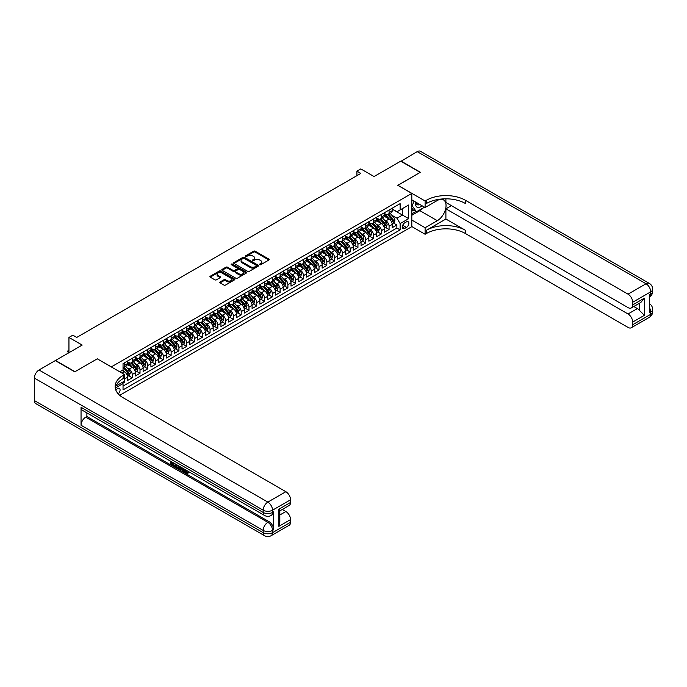 <?xml version="1.0" encoding="UTF-8"?>
<svg xmlns="http://www.w3.org/2000/svg" width="687" height="687" viewBox="0 0 687 687"><rect width="100%" height="100%" fill="white"/><g stroke="black" fill="none" stroke-linecap="round" stroke-linejoin="round"><path stroke-width="1.03" d="M259.738 264.693A0.756 0.438 0 0 0 260.811 264.693L268.926 260.004A1.082 0.627 0 0 0 269.244 259.566A1.082 0.627 0 0 0 268.926 259.128L255.178 251.184A1.082 0.627 0 0 0 253.649 251.184L245.525 255.873A0.756 0.438 0 0 0 246.599 256.491L247.646 255.882A3.461 1.992 0 0 1 252.541 255.882L253.683 256.543A3.461 1.992 0 0 1 254.697 257.96A3.461 1.992 0 0 1 253.683 259.368L252.636 259.978A0.756 0.438 0 0 0 253.701 260.588L254.757 259.987A3.461 1.992 0 0 1 259.643 259.987L260.794 260.648A3.461 1.992 0 0 1 261.799 262.056A3.461 1.992 0 0 1 260.794 263.473L259.738 264.074A0.756 0.438 0 0 0 259.738 264.693L259.738 264.074M118.207 393.84A3.521 2.035 120 0 0 119.993 390.783A3.521 2.035 120 0 0 119.358 388.353A3.521 2.035 120 0 0 117.597 388.524A3.521 2.035 120 0 0 115.905 390.268M220.106 281.971A1.082 0.627 0 0 0 219.788 282.417A1.082 0.627 0 0 0 220.106 282.855L223.962 285.079A1.082 0.627 0 0 0 225.491 285.079L234.507 279.875A1.082 0.627 0 0 0 234.825 279.437A1.082 0.627 0 0 0 234.507 278.999L220.759 271.056A1.082 0.627 0 0 0 219.23 271.056L210.213 276.26A1.082 0.627 0 0 0 209.896 276.698A1.082 0.627 0 0 0 210.213 277.144L214.876 279.832A1.082 0.627 0 0 0 216.405 279.832L220.261 277.608A1.082 0.627 0 0 0 220.579 277.162A1.082 0.627 0 0 0 220.261 276.724L217.951 275.393A2.894 1.666 0 0 1 217.101 274.207A2.894 1.666 0 0 1 218.887 272.67A2.894 1.666 0 0 1 222.038 273.031L231.09 278.261A2.894 1.666 0 0 1 231.94 279.437A2.894 1.666 0 0 1 230.154 280.974A2.894 1.666 0 0 1 227.002 280.614L225.491 279.746A1.082 0.627 0 0 0 223.962 279.746L220.106 281.971L220.106 282.855M97.356 358.872L111.363 366.867L411.805 193.408L397.799 185.318L420.169 172.403L400.71 161.17L374.054 176.559L360.821 168.916L356.931 171.166L360.821 173.416L76.729 337.437L72.839 335.187L68.949 337.437L68.949 352.714M97.356 358.777L74.977 371.701L55.518 360.46L82.182 345.072L68.949 337.437M247.724 271.365A1.082 0.627 0 0 0 249.252 271.365L258.269 266.161A1.082 0.627 0 0 0 258.587 265.723A1.082 0.627 0 0 0 258.269 265.276L244.52 257.342A1.082 0.627 0 0 0 242.992 257.342L233.975 262.546A1.082 0.627 0 0 0 233.657 262.984A1.082 0.627 0 0 0 233.975 263.422L247.724 271.365M231.639 264.856A0.756 0.438 0 0 1 232.404 264.967L246.375 273.031L237.376 278.226A1.082 0.627 0 0 1 235.847 278.226L222.09 270.283L222.09 269.398A1.082 0.627 0 0 0 221.781 269.845A1.082 0.627 0 0 0 222.09 270.283M222.09 269.398L225.954 267.174A1.082 0.627 0 0 1 227.483 267.174L233.056 270.395A1.082 0.627 0 0 0 234.585 270.395L237.144 268.918A1.082 0.627 0 0 0 237.462 268.48A1.082 0.627 0 0 0 237.144 268.033L231.339 264.684A0.756 0.438 0 0 1 232.404 264.066L246.393 272.138A1.082 0.627 0 0 1 246.702 272.576A1.082 0.627 0 0 1 246.393 273.022L246.393 272.138M122.827 383.217L124.441 382.281L123.428 381.697M124.519 378.958L127.559 377.206L127.559 380.486L132.222 377.79L128.684 375.746M127.155 367.983L129.113 369.117A4.405 2.542 60 0 1 132.222 374.509L135.339 372.706L135.339 375.987L140.011 373.29L136.464 371.246M134.944 363.492L136.893 364.617A4.405 2.542 60 0 1 140.011 370.01L143.119 368.215L143.119 371.495L147.791 368.799L144.253 366.755M142.724 359L144.682 360.125A4.405 2.542 60 0 1 147.791 365.518L150.908 363.724L150.908 367.004L155.58 364.308L152.033 362.264M150.505 354.501L152.462 355.634A4.405 2.542 60 0 1 155.58 361.027L158.688 359.232L158.688 362.513L163.36 359.816L159.822 357.764M158.293 350.009L160.243 351.143A4.405 2.542 60 0 1 163.36 356.536L166.469 354.732L166.469 358.013L171.14 355.316L167.602 353.273M166.074 345.518L168.032 346.643A4.405 2.542 60 0 1 171.14 352.036L174.258 350.241L174.258 353.522L178.929 350.825L175.383 348.781M173.863 341.027L175.812 342.152A4.405 2.542 60 0 1 178.929 347.545L182.038 345.75L182.038 349.03L186.709 346.334L183.171 344.29M181.643 336.527L183.592 337.661A4.405 2.542 60 0 1 186.709 343.053L189.827 341.25L189.827 344.531L194.49 341.834L190.952 339.79M189.423 332.036L191.381 333.161A4.405 2.542 60 0 1 194.49 338.554L197.607 336.759L197.607 340.039L202.279 337.343L198.732 335.299M197.212 327.544L199.161 328.669A4.405 2.542 60 0 1 202.279 334.062L205.387 332.268L205.387 335.548L210.059 332.852L206.521 330.808M204.992 323.053L206.95 324.178A4.405 2.542 60 0 1 210.059 329.571L213.176 327.776L213.176 331.057L217.839 328.36L214.301 326.308M212.772 318.553L214.73 319.687A4.405 2.542 60 0 1 217.839 325.08L220.956 323.276L220.956 326.557L225.628 323.86L222.081 321.817M220.561 314.062L222.511 315.187A4.405 2.542 60 0 1 225.628 320.58L228.737 318.785L228.737 322.066L233.408 319.369L229.87 317.325M228.342 309.571L230.3 310.696A4.405 2.542 60 0 1 233.408 316.089L236.526 314.294L236.526 317.574L241.197 314.878L237.65 312.834M236.122 305.071L238.08 306.204A4.405 2.542 60 0 1 241.197 311.597L244.306 309.794L244.306 313.074L248.977 310.378L245.439 308.334M243.911 300.58L245.86 301.705A4.405 2.542 60 0 1 248.977 307.098L252.086 305.303L252.086 308.583L256.758 305.887L253.22 303.843M251.691 296.088L253.649 297.213A4.405 2.542 60 0 1 256.758 302.606L259.875 300.812L259.875 304.092L264.547 301.395L261 299.352M259.48 291.597L261.429 292.722A4.405 2.542 60 0 1 264.547 298.115L267.655 296.32L267.655 299.601L272.327 296.904L268.789 294.852M267.26 287.097L269.21 288.231A4.405 2.542 60 0 1 272.327 293.624L275.444 291.82L275.444 295.101L280.107 292.404L276.569 290.361M275.04 282.606L276.998 283.731A4.405 2.542 60 0 1 280.107 289.124L283.224 287.329L283.224 290.61L287.896 287.913L284.349 285.869M282.829 278.115L284.779 279.24A4.405 2.542 60 0 1 287.896 284.633L291.005 282.838L291.005 286.118L295.676 283.422L292.138 281.378M290.61 273.615L292.568 274.748A4.405 2.542 60 0 1 295.676 280.141L298.793 278.338L298.793 281.618L303.456 278.922L299.918 276.878M298.39 269.124L300.348 270.249A4.405 2.542 60 0 1 303.456 275.642L306.574 273.847L306.574 277.127L311.245 274.431L307.699 272.387M306.179 264.632L308.128 265.757A4.405 2.542 60 0 1 311.245 271.15L314.354 269.356L314.354 272.636L319.026 269.939L315.488 267.896M313.959 260.141L315.917 261.266A4.405 2.542 60 0 1 319.026 266.659L322.143 264.864L322.143 268.145L326.814 265.448L323.268 263.396M321.739 255.641L323.697 256.775A4.405 2.542 60 0 1 326.814 262.168L329.923 260.364L329.923 263.645L334.595 260.948L331.048 258.905M329.528 251.15L331.478 252.275A4.405 2.542 60 0 1 334.595 257.668L337.703 255.873L337.703 259.154L342.375 256.457L338.837 254.413M337.308 246.659L339.266 247.784A4.405 2.542 60 0 1 342.375 253.177L345.492 251.382L345.492 254.662L350.164 251.966L346.617 249.922M345.089 242.159L347.047 243.292A4.405 2.542 60 0 1 350.164 248.685L353.273 246.882L353.273 250.162L357.944 247.466L354.406 245.422M352.878 237.668L354.827 238.801A4.405 2.542 60 0 1 357.944 244.186L361.061 242.391L361.061 245.671L365.724 242.975L362.186 240.931M360.658 233.176L362.616 234.301A4.405 2.542 60 0 1 365.724 239.694L368.842 237.9L368.842 241.18L373.513 238.483L369.967 236.44M368.447 228.685L370.396 229.81A4.405 2.542 60 0 1 373.513 235.203L376.622 233.408L376.622 236.689L381.294 233.992L377.756 231.948M376.227 224.185L378.185 225.319A4.405 2.542 60 0 1 381.294 230.712L384.411 228.908L384.411 232.189L389.074 229.492L389.074 226.212A4.405 2.542 -120 0 0 385.965 220.819L384.007 219.694M385.536 227.449L389.074 229.492M127.559 377.206A4.405 2.542 -120 0 0 124.441 371.813L122.106 370.465M135.339 372.706A4.405 2.542 -120 0 0 132.222 367.313L127.413 364.539M143.119 368.215A4.405 2.542 -120 0 0 140.011 362.822L135.193 360.048M150.908 363.724A4.405 2.542 -120 0 0 147.791 358.331L142.982 355.548M158.688 359.232A4.405 2.542 -120 0 0 155.58 353.839L150.762 351.057M166.469 354.732A4.405 2.542 -120 0 0 163.36 349.339L158.542 346.566M174.258 350.241A4.405 2.542 -120 0 0 171.14 344.848L166.331 342.066M182.038 345.75A4.405 2.542 -120 0 0 178.929 340.357L174.112 337.575M189.827 341.25A4.405 2.542 -120 0 0 186.709 335.857L181.9 333.083M197.607 336.759A4.405 2.542 -120 0 0 194.49 331.366L189.681 328.592M205.387 332.268A4.405 2.542 -120 0 0 202.279 326.875L197.461 324.092M213.176 327.776A4.405 2.542 -120 0 0 210.059 322.383L205.25 319.601M220.956 323.276A4.405 2.542 -120 0 0 217.839 317.883L213.03 315.11M228.737 318.785A4.405 2.542 -120 0 0 225.628 313.392L220.81 310.61M236.526 314.294A4.405 2.542 -120 0 0 233.408 308.901L228.599 306.119M244.306 309.794A4.405 2.542 -120 0 0 241.197 304.401L236.38 301.627M252.086 305.303A4.405 2.542 -120 0 0 248.977 299.91L244.16 297.136M259.875 300.812A4.405 2.542 -120 0 0 256.758 295.419L251.949 292.636M267.655 296.32A4.405 2.542 -120 0 0 264.547 290.927L259.729 288.145M275.444 291.82A4.405 2.542 -120 0 0 272.327 286.427L267.509 283.654M283.224 287.329A4.405 2.542 -120 0 0 280.107 281.936L275.298 279.154M291.005 282.838A4.405 2.542 -120 0 0 287.896 277.445L283.078 274.663M298.793 278.338A4.405 2.542 -120 0 0 295.676 272.945L290.867 270.171M306.574 273.847A4.405 2.542 -120 0 0 303.456 268.454L298.647 265.68M314.354 269.356A4.405 2.542 -120 0 0 311.245 263.963L306.428 261.18M322.143 264.864A4.405 2.542 -120 0 0 319.026 259.471L314.217 256.689M329.923 260.364A4.405 2.542 -120 0 0 326.814 254.971L321.997 252.198M337.703 255.873A4.405 2.542 -120 0 0 334.595 250.48L329.777 247.698M345.492 251.382A4.405 2.542 -120 0 0 342.375 245.989L337.566 243.207M353.273 246.882A4.405 2.542 -120 0 0 350.164 241.489L345.346 238.715M361.061 242.391A4.405 2.542 -120 0 0 357.944 236.998L353.127 234.224M368.842 237.9A4.405 2.542 -120 0 0 365.724 232.507L360.915 229.724M376.622 233.408A4.405 2.542 -120 0 0 373.513 228.015L368.696 225.233M384.411 228.908A4.405 2.542 -120 0 0 381.294 223.515L376.485 220.742M406.438 221.858L404.72 222.846A3.409 1.967 120 0 0 402.496 225.851A3.409 1.967 120 0 0 403.02 228.582A3.409 1.967 120 0 0 404.72 228.419L406.438 227.431A3.409 1.967 120 0 0 408.662 224.417A3.409 1.967 120 0 0 408.138 221.686A3.409 1.967 120 0 0 406.438 221.858M119.701 395.308L411.805 226.667L411.805 193.408M122.32 382.333L123.042 383.586L123.042 389.873L400.126 229.896L400.126 223.61L397.017 218.217L391.796 215.203M123.042 383.586L115.304 388.052M119.77 371.813L123.042 369.924L123.042 363.629L400.126 203.653L400.126 209.947L408.688 205.001L408.688 218.664L400.126 223.61M127.559 361.748L129.113 362.642A4.405 2.542 60 0 0 131.311 362.865L134.429 361.061A4.405 2.542 -120 0 0 135.339 359.052L135.339 356.527M135.339 357.249L136.893 358.15A4.405 2.542 60 0 0 139.1 358.365L142.209 356.57A4.405 2.542 -120 0 0 143.119 354.552L143.119 352.036M143.119 352.757L144.682 353.659A4.405 2.542 60 0 0 146.881 353.874L149.998 352.079A4.405 2.542 -120 0 0 150.908 350.061L150.908 347.545M150.908 348.266L152.462 349.159A4.405 2.542 60 0 0 154.661 349.382L157.778 347.579A4.405 2.542 -120 0 0 158.688 345.57L158.688 343.053M158.688 343.766L160.243 344.668A4.405 2.542 60 0 0 162.45 344.883L165.558 343.088A4.405 2.542 -120 0 0 166.469 341.07L166.469 338.554M166.469 339.275L168.032 340.177A4.405 2.542 60 0 0 170.23 340.391L173.347 338.597A4.405 2.542 -120 0 0 174.258 336.578L174.258 334.062M174.258 334.784L175.812 335.677A4.405 2.542 60 0 0 178.01 335.9L181.128 334.105A4.405 2.542 -120 0 0 182.038 332.087L182.038 329.571M182.038 330.292L183.592 331.186A4.405 2.542 60 0 0 185.799 331.409L188.908 329.605A4.405 2.542 -120 0 0 189.827 327.596L189.827 325.08M189.827 325.793L191.381 326.694A4.405 2.542 60 0 0 193.579 326.909L196.697 325.114A4.405 2.542 -120 0 0 197.607 323.096L197.607 320.58M197.607 321.301L199.161 322.203A4.405 2.542 60 0 0 201.368 322.418L204.477 320.623A4.405 2.542 -120 0 0 205.387 318.605L205.387 316.089M205.387 316.81L206.95 317.703A4.405 2.542 60 0 0 209.149 317.926L212.257 316.123A4.405 2.542 -120 0 0 213.176 314.114L213.176 311.597M213.176 312.31L214.73 313.212A4.405 2.542 60 0 0 216.929 313.427L220.046 311.632A4.405 2.542 -120 0 0 220.956 309.614L220.956 307.098M220.956 307.819L222.511 308.721A4.405 2.542 60 0 0 224.718 308.935L227.826 307.141A4.405 2.542 -120 0 0 228.737 305.122L228.737 302.606M228.737 303.328L230.3 304.229A4.405 2.542 60 0 0 232.498 304.444L235.615 302.649A4.405 2.542 -120 0 0 236.526 300.631L236.526 298.115M236.526 298.836L238.08 299.73A4.405 2.542 60 0 0 240.278 299.953L243.396 298.149A4.405 2.542 -120 0 0 244.306 296.14L244.306 293.624M244.306 294.337L245.86 295.238A4.405 2.542 60 0 0 248.067 295.453L251.176 293.658A4.405 2.542 -120 0 0 252.086 291.64L252.086 289.124M252.086 289.845L253.649 290.747A4.405 2.542 60 0 0 255.847 290.962L258.965 289.167A4.405 2.542 -120 0 0 259.875 287.149L259.875 284.633M259.875 285.354L261.429 286.247A4.405 2.542 60 0 0 263.628 286.47L266.745 284.667A4.405 2.542 -120 0 0 267.655 282.658L267.655 280.141M267.655 280.854L269.21 281.756A4.405 2.542 60 0 0 271.417 281.971L274.525 280.176A4.405 2.542 -120 0 0 275.444 278.158L275.444 275.642M275.444 276.363L276.998 277.265A4.405 2.542 60 0 0 279.197 277.479L282.314 275.685A4.405 2.542 -120 0 0 283.224 273.666L283.224 271.15M283.224 271.872L284.779 272.773A4.405 2.542 60 0 0 286.986 272.988L290.094 271.193A4.405 2.542 -120 0 0 291.005 269.175L291.005 266.659M291.005 267.38L292.568 268.274A4.405 2.542 60 0 0 294.766 268.497L297.875 266.693A4.405 2.542 -120 0 0 298.793 264.684L298.793 262.168M298.793 262.881L300.348 263.782A4.405 2.542 60 0 0 302.546 263.997L305.663 262.202A4.405 2.542 -120 0 0 306.574 260.184L306.574 257.668M306.574 258.389L308.128 259.291A4.405 2.542 60 0 0 310.335 259.506L313.444 257.711A4.405 2.542 -120 0 0 314.354 255.693L314.354 253.177M314.354 253.898L315.917 254.791A4.405 2.542 60 0 0 318.115 255.014L321.233 253.211A4.405 2.542 -120 0 0 322.143 251.202L322.143 248.685M322.143 249.398L323.697 250.3A4.405 2.542 60 0 0 325.896 250.523L329.013 248.72A4.405 2.542 -120 0 0 329.923 246.702L329.923 244.186M329.923 244.907L331.478 245.809A4.405 2.542 60 0 0 333.684 246.023L336.793 244.228A4.405 2.542 -120 0 0 337.703 242.21L337.703 239.694M337.703 240.416L339.266 241.317A4.405 2.542 60 0 0 341.465 241.532L344.582 239.737A4.405 2.542 -120 0 0 345.492 237.719L345.492 235.203M345.492 235.924L347.047 236.817A4.405 2.542 60 0 0 349.245 237.041L352.362 235.237A4.405 2.542 -120 0 0 353.273 233.228L353.273 230.712M353.273 231.425L354.827 232.326A4.405 2.542 60 0 0 357.034 232.541L360.143 230.746A4.405 2.542 -120 0 0 361.061 228.728L361.061 226.212M361.061 226.933L362.616 227.835A4.405 2.542 60 0 0 364.814 228.05L367.931 226.255A4.405 2.542 -120 0 0 368.842 224.237L368.842 221.721M368.842 222.442L370.396 223.335A4.405 2.542 60 0 0 372.603 223.558L375.712 221.755A4.405 2.542 -120 0 0 376.622 219.746L376.622 217.229M376.622 217.942L378.185 218.844A4.405 2.542 60 0 0 380.383 219.067L383.492 217.264A4.405 2.542 -120 0 0 384.411 215.246L384.411 212.73M123.042 386.103L396.863 228.015L396.863 225.001L392.191 227.698L392.191 224.417A4.405 2.542 -120 0 0 389.074 219.024L384.265 216.242M384.411 213.451L385.965 214.353A4.405 2.542 -120 0 0 388.164 214.567A4.405 2.542 -120 0 0 389.074 212.558L389.074 210.033M388.164 214.567L391.281 212.772A4.405 2.542 -120 0 0 392.191 210.754L392.191 208.238M124.441 362.822L124.441 365.338A4.405 2.542 60 0 1 123.531 367.356A4.405 2.542 60 0 1 123.042 367.536M123.531 367.356L126.64 365.561A4.405 2.542 -120 0 0 127.559 363.543L127.559 361.027M132.222 358.331L132.222 360.847A4.405 2.542 60 0 1 131.311 362.865M140.011 353.839L140.011 356.355A4.405 2.542 60 0 1 139.1 358.365M147.791 349.339L147.791 351.856A4.405 2.542 60 0 1 146.881 353.874M155.58 344.848L155.58 347.364A4.405 2.542 60 0 1 154.661 349.382M163.36 340.357L163.36 342.873A4.405 2.542 60 0 1 162.45 344.883M171.14 335.857L171.14 338.373A4.405 2.542 60 0 1 170.23 340.391M178.929 331.366L178.929 333.882A4.405 2.542 60 0 1 178.01 335.9M186.709 326.875L186.709 329.391A4.405 2.542 60 0 1 185.799 331.409M194.49 322.383L194.49 324.899A4.405 2.542 60 0 1 193.579 326.909M202.279 317.883L202.279 320.4A4.405 2.542 60 0 1 201.368 322.418M210.059 313.392L210.059 315.908A4.405 2.542 60 0 1 209.149 317.926M217.839 308.901L217.839 311.417A4.405 2.542 60 0 1 216.929 313.427M225.628 304.401L225.628 306.917A4.405 2.542 60 0 1 224.718 308.935M233.408 299.91L233.408 302.426A4.405 2.542 60 0 1 232.498 304.444M241.197 295.419L241.197 297.935A4.405 2.542 60 0 1 240.278 299.953M248.977 290.927L248.977 293.443A4.405 2.542 60 0 1 248.067 295.453M256.758 286.427L256.758 288.944A4.405 2.542 60 0 1 255.847 290.962M264.547 281.936L264.547 284.452A4.405 2.542 60 0 1 263.628 286.47M272.327 277.445L272.327 279.961A4.405 2.542 60 0 1 271.417 281.971M280.107 272.945L280.107 275.461A4.405 2.542 60 0 1 279.197 277.479M287.896 268.454L287.896 270.97A4.405 2.542 60 0 1 286.986 272.988M295.676 263.963L295.676 266.479A4.405 2.542 60 0 1 294.766 268.497M303.456 259.471L303.456 261.987A4.405 2.542 60 0 1 302.546 263.997M311.245 254.971L311.245 257.488A4.405 2.542 60 0 1 310.335 259.506M319.026 250.48L319.026 252.996A4.405 2.542 60 0 1 318.115 255.014M326.814 245.989L326.814 248.505A4.405 2.542 60 0 1 325.896 250.523M334.595 241.489L334.595 244.014A4.405 2.542 60 0 1 333.684 246.023M342.375 236.998L342.375 239.514A4.405 2.542 60 0 1 341.465 241.532M350.164 232.507L350.164 235.023A4.405 2.542 60 0 1 349.245 237.041M357.944 228.015L357.944 230.531A4.405 2.542 60 0 1 357.034 232.541M365.724 223.515L365.724 226.032A4.405 2.542 60 0 1 364.814 228.05M373.513 219.024L373.513 221.54A4.405 2.542 60 0 1 372.603 223.558M381.294 214.533L381.294 217.049A4.405 2.542 60 0 1 380.383 219.067M381.294 230.712L381.294 233.992M373.513 235.203L373.513 238.483M365.724 239.694L365.724 242.975M357.944 244.186L357.944 247.466M350.164 248.685L350.164 251.966M342.375 253.177L342.375 256.457M334.595 257.668L334.595 260.948M326.814 262.168L326.814 265.448M319.026 266.659L319.026 269.939M311.245 271.15L311.245 274.431M303.456 275.642L303.456 278.922M295.676 280.141L295.676 283.422M287.896 284.633L287.896 287.913M280.107 289.124L280.107 292.404M272.327 293.624L272.327 296.904M264.547 298.115L264.547 301.395M256.758 302.606L256.758 305.887M248.977 307.098L248.977 310.378M241.197 311.597L241.197 314.878M233.408 316.089L233.408 319.369M225.628 320.58L225.628 323.86M217.839 325.08L217.839 328.36M210.059 329.571L210.059 332.852M202.279 334.062L202.279 337.343M194.49 338.554L194.49 341.834M186.709 343.053L186.709 346.334M178.929 347.545L178.929 350.825M171.14 352.036L171.14 355.316M163.36 356.536L163.36 359.816M155.58 361.027L155.58 364.308M147.791 365.518L147.791 368.799M140.011 370.01L140.011 373.29M132.222 374.509L132.222 377.79M124.441 381.113L124.441 382.281M397.017 218.217L402.462 215.074L402.462 208.599L408.688 205.001M392.191 209.14L408.688 218.664M392.191 208.96L397.017 211.742L400.126 209.947M356.931 171.166L356.931 175.657M393.316 222.957L396.863 225.001M396.863 228.015L400.126 229.896M260.038 264.804L260.794 264.366A3.461 1.992 0 0 0 261.799 262.958L261.799 262.056M254.697 257.96L254.697 258.853A3.461 1.992 0 0 1 253.683 260.27L252.936 260.699M268.909 260.012L255.178 252.086A1.082 0.627 0 0 0 253.649 252.086L245.834 256.595M258.269 265.276L258.269 266.161L244.52 258.235A1.082 0.627 0 0 0 242.992 258.235L233.992 263.43M256.363 266.024A0.756 0.438 0 0 0 256.363 265.414L244.289 258.441A0.756 0.438 0 0 0 243.215 258.441L242.107 259.085A3.461 1.992 0 0 0 241.094 260.493A3.461 1.992 0 0 0 242.107 261.902L250.36 266.668A3.461 1.992 0 0 0 255.255 266.668L256.363 266.024L256.363 266.925A0.756 0.438 0 0 0 256.577 266.616L256.577 265.723M241.094 260.493L241.094 261.395A3.461 1.992 0 0 0 242.107 262.803L242.107 261.902M256.363 266.925L255.255 267.569A3.461 1.992 0 0 1 250.36 267.569L242.107 262.803M222.107 270.292L225.954 268.076L225.954 267.174M237.462 268.48L237.462 269.373A1.082 0.627 0 0 1 237.144 269.819L234.585 271.296A1.082 0.627 0 0 1 233.056 271.296L227.483 268.076A1.082 0.627 0 0 0 225.954 268.076M238.844 273.735A2.894 1.666 0 0 0 241.996 274.096A2.894 1.666 0 0 0 243.782 272.559A2.894 1.666 0 0 0 242.932 271.374L239.746 269.536A1.082 0.627 0 0 0 238.217 269.536L235.658 271.013A1.082 0.627 0 0 0 235.34 271.451A1.082 0.627 0 0 0 235.658 271.897L238.844 273.735L238.844 274.637A2.894 1.666 0 0 0 241.996 274.998A2.894 1.666 0 0 0 243.782 273.452L243.782 272.559M235.34 271.451L235.34 272.353A1.082 0.627 0 0 0 235.658 272.791L235.658 271.897M238.844 274.637L235.658 272.791M231.94 279.437L231.94 280.339A2.894 1.666 0 0 1 230.154 281.876A2.894 1.666 0 0 1 227.002 281.515L225.491 280.648A1.082 0.627 0 0 0 223.962 280.648L220.123 282.864M217.101 274.207L217.101 275.109A2.894 1.666 0 0 0 217.951 276.286L217.951 275.393M220.244 277.617L217.951 276.286M234.49 279.884L220.759 271.958A1.082 0.627 0 0 0 219.23 271.958L210.231 277.153L210.213 276.26M392.122 223.644L394.14 222.485L394.913 220.235A2.92 1.683 -120 0 0 393.78 217.496L390.225 213.382M389.512 219.308L385.295 214.43A8.424 4.861 -120 0 0 384.411 213.502M387.193 217.942L384.84 215.211A6.99 4.036 -120 0 0 384.411 214.739M387.769 214.73L391.367 218.895A2.92 1.683 60 0 1 392.406 220.905L393.342 220.364A2.92 1.683 -120 0 0 392.303 218.354L388.748 214.232M387.983 214.662L391.848 219.136A1.486 0.859 60 0 1 392.217 219.72L393.342 220.364M415.79 202.133A7.153 4.131 120 0 0 418.108 207.5A7.153 4.131 120 0 0 422.067 205.765M416.253 202.407A4.895 2.825 120 0 0 417.267 204.692A4.895 2.825 120 0 0 417.988 204.915A4.895 2.825 120 0 0 419.757 204.425M424.489 207.165L416.434 211.811L413.325 210.016L411.805 207.852M416.434 211.811L412.234 205.834L414.055 201.136M411.805 205.585L412.234 205.834M400.95 161.299L417.215 151.638L646.046 283.757A6.604 3.813 120 0 1 649.344 283.43A6.604 6.604 0 0 1 652.65 289.15A6.604 3.813 180 0 1 650.718 291.846L632.701 302.246A6.604 3.813 -120 0 0 628.03 294.156L646.046 283.757A6.604 3.813 60 0 1 650.718 291.846L650.718 294.088L649.55 294.766L649.55 312.74L650.718 312.07L650.718 314.311A6.604 3.813 60 0 1 649.344 317.334L631.327 327.742A6.604 3.813 -120 0 0 632.701 324.719L650.718 314.311A6.604 3.813 0 0 0 652.65 311.615A6.604 6.604 0 0 1 649.344 317.334M400.95 161.033L420.41 172.265L397.876 185.37M411.805 220.055L425.116 227.74L437.293 220.707A12.383 7.153 120 0 0 445.382 209.801A12.383 7.153 120 0 0 443.484 199.874A12.383 7.153 120 0 0 437.293 200.492L425.116 207.517L425.116 201.008L426.438 200.243A27.514 15.887 180 0 1 465.357 200.243L628.03 294.156M425.116 227.74L425.116 234.258L426.438 233.494A27.514 15.887 180 0 1 465.357 233.494L628.03 327.416A6.604 3.813 -120 0 0 631.327 327.742M445.897 219.024L426.438 230.257A27.514 15.887 180 0 1 465.357 230.257L445.897 219.024L445.897 208.822L451.419 205.636M445.897 198.826L445.897 202.442L628.03 307.596A6.604 3.813 -120 0 0 631.327 307.922A6.604 3.813 -120 0 0 632.701 304.899L644.372 298.158L644.372 315.324L639.7 310.653L639.7 303.087M644.372 315.324L632.701 322.066L632.701 324.719M632.701 322.066A6.604 3.813 -120 0 0 628.03 313.976L637.364 308.583A6.604 3.813 60 0 1 639.7 310.653M445.897 208.822L628.03 313.976M417.215 151.638A6.604 3.813 -60 0 1 420.513 151.312L649.344 283.43M411.805 199.84L425.116 207.517M397.876 185.275L425.116 201.008M411.805 226.573L425.116 234.258M632.701 302.246L632.701 304.899M633.775 306.514L637.364 308.583M426.438 200.243L426.438 203.472A27.514 15.887 180 0 1 465.357 203.472L465.357 200.243M631.327 307.922L640.877 302.409L644.372 298.158M423.295 207.852A12.383 7.153 -60 0 1 419.86 210.643L411.805 215.297M411.805 213.855L415.893 211.493M411.805 211.158L413.557 210.153M184.605 469.307L184.545 469.96L185.138 469.616L187.156 472.811M184.545 469.96L185.988 472.982L187.92 472.029L188.582 472.587L187.414 473.815L186.048 473.644L183.936 468.92M180.801 468.877L179.874 470.002L179.178 469.599L180.355 466.851M183.317 468.568L184.253 471.814L183.627 472.175L182.931 471.771L182.399 469.805L180.406 468.654L179.874 470.002M172.119 463.038L172.119 464.189L174.867 465.777L174.867 466.396L174.249 466.756L170.831 464.79L170.831 461.355M174.567 463.519L173.948 464.094L171.492 462.677L171.492 464.541L172.119 464.189M81.049 407.288L263.181 512.442A6.604 3.813 120 0 0 264.547 515.465L82.414 410.311A6.604 3.813 -60 0 1 81.049 407.288L81.049 425.262A6.604 3.813 -60 0 1 85.72 417.172L86.888 416.502L269.021 521.656A6.604 3.813 60 0 1 273.692 529.737L273.692 511.763A6.604 3.813 60 0 1 272.318 514.786L271.15 515.465A6.604 3.813 -120 0 0 272.524 512.442L273.692 511.763M86.888 416.502L86.888 412.896M179.599 466.421L178.955 468.182L176.817 468.242L175.142 467.272L175.142 463.845M74.746 371.83L97.279 358.82L124.519 374.552L123.196 375.317A27.514 15.887 -0 0 0 115.141 386.549A27.514 15.887 -0 0 0 123.196 397.782L285.869 491.703A6.604 3.813 60 0 1 290.541 499.793L272.524 510.192L272.524 512.442A6.604 3.813 -0 0 1 263.181 512.442L263.181 510.192L34.35 378.082A6.604 3.813 -60 0 1 39.022 369.992L55.286 360.598L74.746 371.83M124.519 374.552L124.519 381.07L115.914 386.034M278.862 509.179L279.832 510.647L279.832 522.189L278.862 526.345L278.862 509.179L290.541 502.446L290.541 499.793M290.541 502.446A6.604 3.813 60 0 1 289.175 505.469L279.832 510.862M34.35 400.547L263.181 532.665A6.604 3.813 120 0 0 264.547 535.688L35.715 403.57A6.604 3.813 -60 0 1 34.35 400.547L34.35 378.082M282.28 509.445L285.869 511.523A6.604 3.813 60 0 1 290.541 519.604L278.862 526.345M273.692 529.737L272.524 530.416L272.524 532.665L290.541 522.257L290.541 519.604M290.541 522.257A6.604 3.813 60 0 1 289.175 525.28L271.15 535.688A6.604 3.813 -120 0 0 272.524 532.665A6.604 3.813 -0 0 1 263.181 532.665L263.181 530.416L81.049 425.262M123.196 375.317L123.196 378.554A27.514 15.887 -0 0 0 115.279 388.164M171.492 464.541L174.249 466.138L174.867 465.777M174.249 466.138L174.249 466.756M171.492 461.741L174.223 463.313M173.948 463.476L173.948 464.094M178.929 466.035L178.328 468.543M175.803 464.223L175.803 467.031L176.765 467.589L177.873 467.847L178.268 465.649M178.981 466.765L179.582 466.413M176.43 464.584L176.43 466.671L178.491 467.486M175.803 467.031L176.43 466.671M176.765 467.589L177.392 467.229M182.45 468.062L183.627 472.175M180.973 467.212L180.604 468.148L182.201 469.066L181.832 467.71M181.368 467.435L181.969 468.216M180.604 468.148L181.231 467.787M185.988 472.982L186.615 472.622M186.898 473.094L187.302 472.39L187.955 472.948L188.582 472.587M187.955 472.948L187.414 473.815M384.342 228.144L386.352 226.976L387.133 224.735A2.92 1.683 -120 0 0 386 221.995L382.436 217.873M381.723 223.799L377.507 218.921A8.424 4.861 -120 0 0 376.622 217.994M379.413 222.433L377.051 219.703A6.99 4.036 -120 0 0 376.622 219.23M379.988 219.222L383.586 223.387A2.92 1.683 60 0 1 384.626 225.396L385.553 224.855A2.92 1.683 -120 0 0 384.514 222.846L380.959 218.732M380.194 219.153L384.059 223.627A1.486 0.859 60 0 1 384.437 224.211L385.553 224.855M376.562 232.635L378.571 231.476L379.344 229.226A2.92 1.683 -120 0 0 378.211 226.487L374.655 222.373M373.943 228.299L369.726 223.412A8.424 4.861 -120 0 0 368.842 222.485M371.633 226.925L369.271 224.194A6.99 4.036 -120 0 0 368.842 223.722M372.199 223.713L375.798 227.878A2.92 1.683 60 0 1 376.837 229.887L377.773 229.346A2.92 1.683 -120 0 0 376.734 227.337L373.178 223.223M372.414 223.644L376.278 228.118A1.486 0.859 60 0 1 376.656 228.702L377.773 229.346M368.773 237.127L370.782 235.967L371.564 233.717A2.92 1.683 -120 0 0 370.43 230.978L366.875 226.865M366.162 232.79L361.946 227.904A8.424 4.861 -120 0 0 361.061 226.985M363.844 231.416L361.491 228.685A6.99 4.036 -120 0 0 361.061 228.221M364.419 228.213L368.017 232.369A2.92 1.683 60 0 1 369.056 234.379L369.992 233.846A2.92 1.683 -120 0 0 368.953 231.837L365.39 227.715M364.634 228.144L368.498 232.618A1.486 0.859 60 0 1 368.867 233.194L369.992 233.846M360.993 241.618L363.002 240.459L363.784 238.209A2.92 1.683 -120 0 0 362.642 235.478L359.086 231.356M358.374 237.281L354.157 232.404A8.424 4.861 -120 0 0 353.273 231.476M356.064 235.916L353.702 233.185A6.99 4.036 -120 0 0 353.273 232.713M356.639 232.704L360.228 236.869A2.92 1.683 60 0 1 361.276 238.878L362.204 238.337A2.92 1.683 -120 0 0 361.164 236.328L357.609 232.215M356.845 232.635L360.709 237.109A1.486 0.859 60 0 1 361.087 237.693L362.204 238.337M353.212 246.118L355.222 244.95L355.995 242.709A2.92 1.683 -120 0 0 354.861 239.969L351.306 235.847M350.593 241.781L346.377 236.895A8.424 4.861 -120 0 0 345.492 235.967M348.283 240.407L345.922 237.676A6.99 4.036 -120 0 0 345.492 237.204M348.85 237.195L352.448 241.36A2.92 1.683 60 0 1 353.487 243.37L354.423 242.829A2.92 1.683 -120 0 0 353.384 240.819L349.829 236.706M349.065 237.127L352.929 241.601A1.486 0.859 60 0 1 353.307 242.185L354.423 242.829M345.424 250.609L347.433 249.45L348.215 247.2A2.92 1.683 -120 0 0 347.081 244.46L343.526 240.347M342.813 246.272L338.588 241.386A8.424 4.861 -120 0 0 337.703 240.459M340.494 244.898L338.141 242.167A6.99 4.036 -120 0 0 337.703 241.704M341.07 241.687L344.668 245.852A2.92 1.683 60 0 1 345.707 247.861L346.643 247.329A2.92 1.683 -120 0 0 345.595 245.319L342.04 241.197M341.284 241.618L345.149 246.101A1.486 0.859 60 0 1 345.518 246.676L346.643 247.329M337.643 255.1L339.653 253.941L340.434 251.691A2.92 1.683 -120 0 0 339.292 248.952L335.737 244.838M335.024 250.764L330.808 245.886A8.424 4.861 -120 0 0 329.923 244.958M332.714 249.398L330.353 246.667A6.99 4.036 -120 0 0 329.923 246.195M333.289 246.186L336.879 250.351A2.92 1.683 60 0 1 337.918 252.361L338.854 251.82A2.92 1.683 -120 0 0 337.815 249.81L334.26 245.688M333.496 246.118L337.36 250.592A1.486 0.859 60 0 1 337.738 251.176L338.854 251.82M329.854 259.592L331.873 258.432L332.645 256.191A2.92 1.683 -120 0 0 331.512 253.451L327.957 249.329M327.244 255.255L323.027 250.377A8.424 4.861 -120 0 0 322.143 249.45M324.934 253.889L322.572 251.159A6.99 4.036 -120 0 0 322.143 250.686M325.501 250.678L329.099 254.843A2.92 1.683 60 0 1 330.138 256.852L331.074 256.311A2.92 1.683 -120 0 0 330.035 254.302L326.48 250.188M325.715 250.609L329.58 255.083A1.486 0.859 60 0 1 329.949 255.667L331.074 256.311M322.074 264.091L324.084 262.932L324.865 260.682A2.92 1.683 -120 0 0 323.732 257.943L320.176 253.821M319.464 259.755L315.239 254.868A8.424 4.861 -120 0 0 314.354 253.941M317.145 258.381L314.783 255.65A6.99 4.036 -120 0 0 314.354 255.178M317.72 255.169L321.318 259.334A2.92 1.683 60 0 1 322.358 261.343L323.294 260.802A2.92 1.683 -120 0 0 322.246 258.793L318.691 254.679M317.926 255.1L321.791 259.574A1.486 0.859 60 0 1 322.169 260.158L323.294 260.802M314.294 268.583L316.303 267.423L317.085 265.173A2.92 1.683 -120 0 0 315.943 262.434L312.387 258.321M311.675 264.246L307.458 259.36A8.424 4.861 -120 0 0 306.574 258.441M309.365 262.872L307.003 260.141A6.99 4.036 -120 0 0 306.574 259.677M309.931 259.66L313.53 263.825A2.92 1.683 60 0 1 314.569 265.835L315.505 265.302A2.92 1.683 -120 0 0 314.466 263.293L310.91 259.171M310.146 259.6L314.011 264.074A1.486 0.859 60 0 1 314.388 264.65L315.505 265.302M306.505 273.074L308.523 271.915L309.296 269.665A2.92 1.683 -120 0 0 308.162 266.934L304.607 262.812M303.894 268.737L299.678 263.86A8.424 4.861 -120 0 0 298.793 262.932M301.576 267.372L299.223 264.641A6.99 4.036 -120 0 0 298.793 264.169M302.151 264.16L305.749 268.325A2.92 1.683 60 0 1 306.788 270.334L307.724 269.793A2.92 1.683 -120 0 0 306.685 267.784L303.13 263.662M302.366 264.091L306.23 268.565A1.486 0.859 60 0 1 306.6 269.149L307.724 269.793M298.725 277.574L300.734 276.406L301.516 274.165A2.92 1.683 -120 0 0 300.382 271.425L296.818 267.303M296.106 273.237L291.889 268.351A8.424 4.861 -120 0 0 291.005 267.423M293.796 271.863L291.434 269.132A6.99 4.036 -120 0 0 291.005 268.66M294.371 268.651L297.969 272.816A2.92 1.683 60 0 1 299.008 274.826L299.936 274.285A2.92 1.683 -120 0 0 298.897 272.275L295.341 268.162M294.577 268.583L298.441 273.057A1.486 0.859 60 0 1 298.819 273.641L299.936 274.285M290.945 282.065L292.954 280.906L293.727 278.656A2.92 1.683 -120 0 0 292.593 275.916L289.038 271.803M288.325 277.728L284.109 272.842A8.424 4.861 -120 0 0 283.224 271.915M286.015 276.354L283.654 273.624A6.99 4.036 -120 0 0 283.224 273.16M286.582 273.143L290.18 277.308A2.92 1.683 60 0 1 291.219 279.317L292.155 278.776A2.92 1.683 -120 0 0 291.116 276.775L287.561 272.653M286.797 273.074L290.661 277.557A1.486 0.859 60 0 1 291.039 278.132L292.155 278.776M283.156 286.556L285.165 285.397L285.947 283.147A2.92 1.683 -120 0 0 284.813 280.408L281.258 276.294M280.545 282.22L276.329 277.342A8.424 4.861 -120 0 0 275.444 276.414M278.226 280.854L275.873 278.123A6.99 4.036 -120 0 0 275.444 277.651M278.802 277.642L282.4 281.807A2.92 1.683 60 0 1 283.439 283.817L284.375 283.276A2.92 1.683 -120 0 0 283.336 281.266L279.772 277.144M279.016 277.574L282.881 282.048A1.486 0.859 60 0 1 283.25 282.623L284.375 283.276M275.375 291.048L277.385 289.888L278.166 287.647A2.92 1.683 -120 0 0 277.024 284.907L273.469 280.785M272.756 286.711L268.54 281.833A8.424 4.861 -120 0 0 267.655 280.906M270.446 285.345L268.085 282.615A6.99 4.036 -120 0 0 267.655 282.142M271.022 282.134L274.611 286.299A2.92 1.683 60 0 1 275.659 288.308L276.586 287.767A2.92 1.683 -120 0 0 275.547 285.758L271.992 281.644M271.228 282.065L275.092 286.539A1.486 0.859 60 0 1 275.47 287.123L276.586 287.767M267.595 295.547L269.605 294.388L270.377 292.138A2.92 1.683 -120 0 0 269.244 289.399L265.689 285.277M264.976 291.211L260.759 286.324A8.424 4.861 -120 0 0 259.875 285.397M262.666 289.837L260.304 287.106A6.99 4.036 -120 0 0 259.875 286.634M263.233 286.625L266.831 290.79A2.92 1.683 60 0 1 267.87 292.799L268.806 292.258A2.92 1.683 -120 0 0 267.767 290.249L264.212 286.135M263.447 286.556L267.312 291.03A1.486 0.859 60 0 1 267.69 291.614L268.806 292.258M259.806 300.039L261.816 298.879L262.597 296.629A2.92 1.683 -120 0 0 261.464 293.89L257.908 289.777M257.196 295.702L252.979 290.816A8.424 4.861 -120 0 0 252.086 289.897M254.877 294.328L252.524 291.597A6.99 4.036 -120 0 0 252.086 291.133M255.452 291.116L259.051 295.281A2.92 1.683 60 0 1 260.09 297.291L261.026 296.758A2.92 1.683 -120 0 0 259.987 294.749L256.423 290.627M255.667 291.056L259.531 295.53A1.486 0.859 60 0 1 259.901 296.106L261.026 296.758M252.026 304.53L254.035 303.371L254.817 301.121A2.92 1.683 -120 0 0 253.675 298.381L250.12 294.268M249.407 300.193L245.19 295.316A8.424 4.861 -120 0 0 244.306 294.388M247.097 298.828L244.735 296.097A6.99 4.036 -120 0 0 244.306 295.625M247.672 295.616L251.262 299.781A2.92 1.683 60 0 1 252.309 301.791L253.237 301.25A2.92 1.683 -120 0 0 252.198 299.24L248.642 295.118M247.878 295.547L251.743 300.021A1.486 0.859 60 0 1 252.12 300.605L253.237 301.25M244.237 309.03L246.255 307.862L247.028 305.621A2.92 1.683 -120 0 0 245.894 302.881L242.339 298.759M241.626 304.693L237.41 299.807A8.424 4.861 -120 0 0 236.526 298.879M239.316 303.319L236.955 300.588A6.99 4.036 -120 0 0 236.526 300.116M239.883 300.107L243.481 304.272A2.92 1.683 60 0 1 244.52 306.282L245.457 305.741A2.92 1.683 -120 0 0 244.417 303.731L240.862 299.618M240.098 300.039L243.962 304.513A1.486 0.859 60 0 1 244.332 305.097L245.457 305.741M236.457 313.521L238.466 312.362L239.248 310.112A2.92 1.683 -120 0 0 238.114 307.372L234.559 303.259M233.846 309.184L229.621 304.298A8.424 4.861 -120 0 0 228.737 303.371M231.528 307.81L229.175 305.08A6.99 4.036 -120 0 0 228.737 304.616M232.103 304.599L235.701 308.764A2.92 1.683 60 0 1 236.74 310.773L237.676 310.232A2.92 1.683 -120 0 0 236.629 308.223L233.073 304.109M232.309 304.53L236.182 309.004A1.486 0.859 60 0 1 236.551 309.588L237.676 310.232M228.677 318.012L230.686 316.853L231.467 314.603A2.92 1.683 -120 0 0 230.325 311.864L226.77 307.75M226.057 313.676L221.841 308.798A8.424 4.861 -120 0 0 220.956 307.87M223.747 312.31L221.386 309.579A6.99 4.036 -120 0 0 220.956 309.107M224.314 309.098L227.912 313.263A2.92 1.683 60 0 1 228.951 315.273L229.887 314.732A2.92 1.683 -120 0 0 228.848 312.722L225.293 308.6M224.529 309.03L228.393 313.504A1.486 0.859 60 0 1 228.771 314.079L229.887 314.732M220.888 322.504L222.906 321.344L223.679 319.103A2.92 1.683 -120 0 0 222.545 316.363L218.99 312.242M218.277 318.167L214.061 313.289A8.424 4.861 -120 0 0 213.176 312.362M215.958 316.801L213.605 314.071A6.99 4.036 -120 0 0 213.176 313.598M216.534 313.59L220.132 317.755A2.92 1.683 60 0 1 221.171 319.764L222.107 319.223A2.92 1.683 -120 0 0 221.068 317.214L217.513 313.1M216.749 313.521L220.613 317.995A1.486 0.859 60 0 1 220.982 318.579L222.107 319.223M213.107 327.003L215.117 325.844L215.898 323.594A2.92 1.683 -120 0 0 214.765 320.855L211.201 316.733M210.488 322.667L206.272 317.78A8.424 4.861 -120 0 0 205.387 316.853M208.178 321.293L205.817 318.562A6.99 4.036 -120 0 0 205.387 318.09M208.754 318.081L212.352 322.246A2.92 1.683 60 0 1 213.391 324.255L214.318 323.714A2.92 1.683 -120 0 0 213.279 321.705L209.724 317.592M208.96 318.012L212.824 322.486A1.486 0.859 60 0 1 213.202 323.07L214.318 323.714M205.327 331.495L207.337 330.335L208.109 328.085A2.92 1.683 -120 0 0 206.976 325.346L203.421 321.233M202.708 327.158L198.491 322.272A8.424 4.861 -120 0 0 197.607 321.353M200.398 325.784L198.036 323.053A6.99 4.036 -120 0 0 197.607 322.589M200.965 322.572L204.563 326.737A2.92 1.683 60 0 1 205.602 328.747L206.538 328.214A2.92 1.683 -120 0 0 205.499 326.205L201.944 322.083M201.179 322.512L205.044 326.986A1.486 0.859 60 0 1 205.422 327.562L206.538 328.214M197.538 335.986L199.556 334.827L200.329 332.577A2.92 1.683 -120 0 0 199.196 329.837L195.64 325.724M194.928 331.649L190.711 326.772A8.424 4.861 -120 0 0 189.827 325.844M192.609 330.284L190.256 327.553A6.99 4.036 -120 0 0 189.827 327.081M193.184 327.072L196.783 331.237A2.92 1.683 60 0 1 197.822 333.247L198.758 332.706A2.92 1.683 -120 0 0 197.719 330.696L194.163 326.574M193.399 327.003L197.263 331.478A1.486 0.859 60 0 1 197.633 332.061L198.758 332.706M189.758 340.486L191.767 339.318L192.549 337.077A2.92 1.683 -120 0 0 191.407 334.337L187.852 330.215M187.139 336.149L182.922 331.263A8.424 4.861 -120 0 0 182.038 330.335M184.829 334.775L182.467 332.044A6.99 4.036 -120 0 0 182.038 331.572M185.404 331.563L189.002 335.728A2.92 1.683 60 0 1 190.041 337.738L190.969 337.197A2.92 1.683 -120 0 0 189.93 335.187L186.375 331.074M185.61 331.495L189.475 335.969A1.486 0.859 60 0 1 189.852 336.553L190.969 337.197M181.978 344.977L183.987 343.818L184.76 341.568A2.92 1.683 -120 0 0 183.627 338.828L180.071 334.715M179.359 340.64L175.142 335.754A8.424 4.861 -120 0 0 174.258 334.827M177.048 339.266L174.687 336.536A6.99 4.036 -120 0 0 174.258 336.072M177.615 336.055L181.213 340.22A2.92 1.683 60 0 1 182.253 342.229L183.189 341.688A2.92 1.683 -120 0 0 182.149 339.679L178.594 335.565M177.83 335.986L181.694 340.46A1.486 0.859 60 0 1 182.072 341.044L183.189 341.688M174.189 349.468L176.198 348.309L176.98 346.059A2.92 1.683 -120 0 0 175.846 343.32L172.291 339.206M171.578 345.132L167.362 340.254A8.424 4.861 -120 0 0 166.469 339.326M169.26 343.766L166.907 341.035A6.99 4.036 -120 0 0 166.469 340.563M169.835 340.554L173.433 344.719A2.92 1.683 60 0 1 174.472 346.729L175.408 346.188A2.92 1.683 -120 0 0 174.369 344.178L170.805 340.056M170.05 340.486L173.914 344.96A1.486 0.859 60 0 1 174.283 345.535L175.408 346.188M166.409 353.96L168.418 352.8L169.2 350.559A2.92 1.683 -120 0 0 168.057 347.82L164.502 343.698M163.789 349.623L159.573 344.745A8.424 4.861 -120 0 0 158.688 343.818M161.479 348.257L159.118 345.527A6.99 4.036 -120 0 0 158.688 345.054M162.055 345.046L165.644 349.211A2.92 1.683 60 0 1 166.692 351.22L167.619 350.679A2.92 1.683 -120 0 0 166.58 348.67L163.025 344.556M162.261 344.977L166.125 349.451A1.486 0.859 60 0 1 166.503 350.035L167.619 350.679M158.62 358.459L160.638 357.292L161.411 355.05A2.92 1.683 -120 0 0 160.277 352.311L156.722 348.189M156.009 354.123L151.793 349.236A8.424 4.861 -120 0 0 150.908 348.309M153.699 352.749L151.338 350.018A6.99 4.036 -120 0 0 150.908 349.546M154.266 349.537L157.864 353.702A2.92 1.683 60 0 1 158.903 355.711L159.839 355.17A2.92 1.683 -120 0 0 158.8 353.161L155.245 349.048M154.481 349.468L158.345 353.942A1.486 0.859 60 0 1 158.723 354.526L159.839 355.17M150.839 362.951L152.849 361.791L153.63 359.541A2.92 1.683 -120 0 0 152.497 356.802L148.942 352.689M148.229 358.614L144.004 353.728A8.424 4.861 -120 0 0 143.119 352.809M145.91 357.24L143.557 354.509A6.99 4.036 -120 0 0 143.119 354.045M146.486 354.028L150.084 358.193A2.92 1.683 60 0 1 151.123 360.203L152.059 359.67A2.92 1.683 -120 0 0 151.011 357.661L147.456 353.539M146.692 353.968L150.565 358.442A1.486 0.859 60 0 1 150.934 359.018L152.059 359.67M143.059 367.442L145.069 366.283L145.85 364.033A2.92 1.683 -120 0 0 144.708 361.293L141.153 357.18M140.44 363.105L136.224 358.228A8.424 4.861 -120 0 0 135.339 357.3M138.13 361.74L135.768 359.009A6.99 4.036 -120 0 0 135.339 358.537M138.697 358.528L142.295 362.693A2.92 1.683 60 0 1 143.334 364.703L144.27 364.162A2.92 1.683 -120 0 0 143.231 362.152L139.676 358.03M138.911 358.459L142.776 362.934A1.486 0.859 60 0 1 143.154 363.517L144.27 364.162M135.27 371.942L137.288 370.774L138.061 368.533A2.92 1.683 -120 0 0 136.928 365.793L133.372 361.671M132.66 367.605L128.443 362.719A8.424 4.861 -120 0 0 127.559 361.791M130.35 366.231L127.988 363.5A6.99 4.036 -120 0 0 127.559 363.028M130.916 363.019L134.515 367.184A2.92 1.683 60 0 1 135.554 369.194L136.49 368.653A2.92 1.683 -120 0 0 135.451 366.643L131.895 362.53M131.131 362.951L134.995 367.425A1.486 0.859 60 0 1 135.365 368.009L136.49 368.653M127.49 376.433L129.5 375.274L130.281 373.024A2.92 1.683 -120 0 0 129.147 370.284L125.584 366.171M124.879 372.096L123.016 369.941M123.136 367.511L126.734 371.676A2.92 1.683 60 0 1 127.773 373.685L128.701 373.144A2.92 1.683 -120 0 0 127.662 371.135L124.107 367.021M123.342 367.442L127.207 371.916A1.486 0.859 60 0 1 127.584 372.5L128.701 373.144M68.949 351.091L68.322 351.452L68.949 351.813M67.627 351.048L68.322 351.452L68.322 353.075L67.627 351.048L68.949 350.619M122.106 373.161L124.441 371.813M129.113 369.117L132.222 367.313M136.893 364.617L140.011 362.822M144.682 360.125L147.791 358.331M152.462 355.634L155.58 353.839M160.243 351.143L163.36 349.339M168.032 346.643L171.14 344.848M175.812 342.152L178.929 340.357M183.592 337.661L186.709 335.857M191.381 333.161L194.49 331.366M199.161 328.669L202.279 326.875M206.95 324.178L210.059 322.383M214.73 319.687L217.839 317.883M222.511 315.187L225.628 313.392M230.3 310.696L233.408 308.901M238.08 306.204L241.197 304.401M245.86 301.705L248.977 299.91M253.649 297.213L256.758 295.419M261.429 292.722L264.547 290.927M269.21 288.231L272.327 286.427M276.998 283.731L280.107 281.936M284.779 279.24L287.896 277.445M292.568 274.748L295.676 272.945M300.348 270.249L303.456 268.454M308.128 265.757L311.245 263.963M315.917 261.266L319.026 259.471M323.697 256.775L326.814 254.971M331.478 252.275L334.595 250.48M339.266 247.784L342.375 245.989M347.047 243.292L350.164 241.489M354.827 238.801L357.944 236.998M362.616 234.301L365.724 232.507M370.396 229.81L373.513 228.015M378.185 225.319L381.294 223.515M385.965 220.819L389.074 219.024M389.074 212.558L392.191 210.754M124.441 365.338L127.559 363.543M132.222 360.847L135.339 359.052M140.011 356.355L143.119 354.552M147.791 351.856L150.908 350.061M155.58 347.364L158.688 345.57M163.36 342.873L166.469 341.07M171.14 338.373L174.258 336.578M178.929 333.882L182.038 332.087M186.709 329.391L189.827 327.596M194.49 324.899L197.607 323.096M202.279 320.4L205.387 318.605M210.059 315.908L213.176 314.114M217.839 311.417L220.956 309.614M225.628 306.917L228.737 305.122M233.408 302.426L236.526 300.631M241.197 297.935L244.306 296.14M248.977 293.443L252.086 291.64M256.758 288.944L259.875 287.149M264.547 284.452L267.655 282.658M272.327 279.961L275.444 278.158M280.107 275.461L283.224 273.666M287.896 270.97L291.005 269.175M295.676 266.479L298.793 264.684M303.456 261.987L306.574 260.184M311.245 257.488L314.354 255.693M319.026 252.996L322.143 251.202M326.814 248.505L329.923 246.702M334.595 244.014L337.703 242.21M342.375 239.514L345.492 237.719M350.164 235.023L353.273 233.228M357.944 230.531L361.061 228.728M365.724 226.032L368.842 224.237M373.513 221.54L376.622 219.746M381.294 217.049L384.411 215.246M389.074 226.212L392.191 224.417M402.702 225.276L406.438 227.431M402.307 227.028L404.72 228.419M260.794 264.366L260.794 263.473M252.636 260.588L252.636 259.978M253.683 260.27L253.683 259.368M245.525 256.491L245.525 255.873M253.649 252.086L253.649 251.184M255.178 252.086L255.178 251.184M268.926 260.004L268.926 259.128M233.975 263.422L233.975 262.546M242.992 258.235L242.992 257.342M244.52 258.235L244.52 257.342M250.36 267.569L250.36 266.668M255.255 267.569L255.255 266.668M227.483 268.076L227.483 267.174M233.056 271.296L233.056 270.395M234.585 271.296L234.585 270.395M237.144 269.819L237.144 268.918M232.404 264.967L232.404 264.066M223.962 280.648L223.962 279.746M225.491 280.648L225.491 279.746M227.002 281.515L227.002 280.614M220.261 277.608L220.261 276.724M219.23 271.958L219.23 271.056M220.759 271.958L220.759 271.056M234.507 279.875L234.507 278.999M391.684 222.15L394.896 220.295M392.303 218.354L393.78 217.496M389.976 219.694L391.367 218.895M426.438 230.257L426.438 233.494M465.357 230.257L465.357 233.494M649.55 307.828A6.604 3.813 60 0 1 650.718 312.07A6.604 3.813 180 0 0 652.65 309.373A6.604 6.604 0 0 0 649.55 303.774M650.718 294.088A6.604 3.813 60 0 1 649.55 296.982A6.604 6.604 0 0 0 652.65 291.4A6.604 3.813 0 0 1 650.718 294.088M419.86 210.643L437.293 220.707M39.022 369.992L267.853 502.103L285.869 491.703M85.72 417.172L267.853 522.326L269.021 521.656M279.832 515.001L285.869 511.523M267.853 502.103A6.604 3.813 120 0 0 263.181 510.192A6.604 3.813 180 0 0 272.524 510.192A6.604 3.813 -120 0 0 267.853 502.103M267.853 522.326A6.604 3.813 120 0 0 263.181 530.416A6.604 3.813 180 0 0 272.524 530.416A6.604 3.813 -120 0 0 267.853 522.326M383.896 226.641L387.116 224.786M384.514 222.846L386 221.995M382.195 224.185L383.586 223.387M376.115 231.141L379.327 229.278M376.734 227.337L378.211 226.487M374.406 228.685L375.798 227.878M368.326 235.632L371.547 233.778M368.953 231.837L370.43 230.978M366.626 233.176L368.017 232.369M360.546 240.124L363.758 238.269M361.164 236.328L362.642 235.478M358.837 237.668L360.228 236.869M352.766 244.615L355.978 242.76M353.384 240.819L354.861 239.969M351.057 242.167L352.448 241.36M344.977 249.115L348.197 247.26M345.595 245.319L347.081 244.46M343.277 246.659L344.668 245.852M337.197 253.606L340.409 251.751M337.815 249.81L339.292 248.952M335.488 251.15L336.879 250.351M329.417 258.097L332.628 256.242M330.035 254.302L331.512 253.451M327.708 255.641L329.099 254.843M321.628 262.597L324.848 260.734M322.246 258.793L323.732 257.943M319.927 260.141L321.318 259.334M313.847 267.088L317.059 265.234M314.466 263.293L315.943 262.434M312.138 264.632L313.53 263.825M306.067 271.58L309.279 269.725M306.685 267.784L308.162 266.934M304.358 269.124L305.749 268.325M298.278 276.071L301.499 274.216M298.897 272.275L300.382 271.425M296.578 273.624L297.969 272.816M290.498 280.571L293.71 278.716M291.116 276.775L292.593 275.916M288.789 278.115L290.18 277.308M282.709 285.062L285.929 283.207M283.336 281.266L284.813 280.408M281.009 282.606L282.4 281.807M274.929 289.553L278.141 287.698M275.547 285.758L277.024 284.907M273.22 287.097L274.611 286.299M267.149 294.053L270.36 292.19M267.767 290.249L269.244 289.399M265.44 291.597L266.831 290.79M259.36 298.544L262.58 296.69M259.987 294.749L261.464 293.89M257.659 296.088L259.051 295.281M251.579 303.036L254.791 301.181M252.198 299.24L253.675 298.381M249.87 300.58L251.262 299.781M243.799 307.527L247.011 305.672M244.417 303.731L245.894 302.881M242.09 305.08L243.481 304.272M236.01 312.027L239.231 310.172M236.629 308.223L238.114 307.372M234.31 309.571L235.701 308.764M228.23 316.518L231.442 314.663M228.848 312.722L230.325 311.864M226.521 314.062L227.912 313.263M220.45 321.009L223.661 319.154M221.068 317.214L222.545 316.363M218.741 318.553L220.132 317.755M212.661 325.509L215.881 323.646M213.279 321.705L214.765 320.855M210.961 323.053L212.352 322.246M204.881 330L208.092 328.146M205.499 326.205L206.976 325.346M203.172 327.544L204.563 326.737M197.1 334.492L200.312 332.637M197.719 330.696L199.196 329.837M195.391 332.036L196.783 331.237M189.311 338.983L192.532 337.128M189.93 335.187L191.407 334.337M187.611 336.536L189.002 335.728M181.531 343.483L184.743 341.628M182.149 339.679L183.627 338.828M179.822 341.027L181.213 340.22M173.742 347.974L176.963 346.119M174.369 344.178L175.846 343.32M172.042 345.518L173.433 344.719M165.962 352.465L169.174 350.61M166.58 348.67L168.057 347.82M164.253 350.009L165.644 349.211M158.182 356.965L161.393 355.102M158.8 353.161L160.277 352.311M156.473 354.509L157.864 353.702M150.393 361.456L153.613 359.602M151.011 357.661L152.497 356.802M148.693 359L150.084 358.193M142.613 365.948L145.824 364.093M143.231 362.152L144.708 361.293M140.904 363.492L142.295 362.693M134.832 370.439L138.044 368.584M135.451 366.643L136.928 365.793M133.123 367.983L134.515 367.184M127.043 374.939L130.264 373.084M127.662 371.135L129.147 370.284M125.343 372.483L126.734 371.676M652.65 309.373L652.65 311.615M652.65 289.15L652.65 291.4M264.547 515.465A6.604 6.604 0 0 0 271.15 515.465M264.547 535.688A6.604 6.604 0 0 0 271.15 535.688"/></g></svg>
